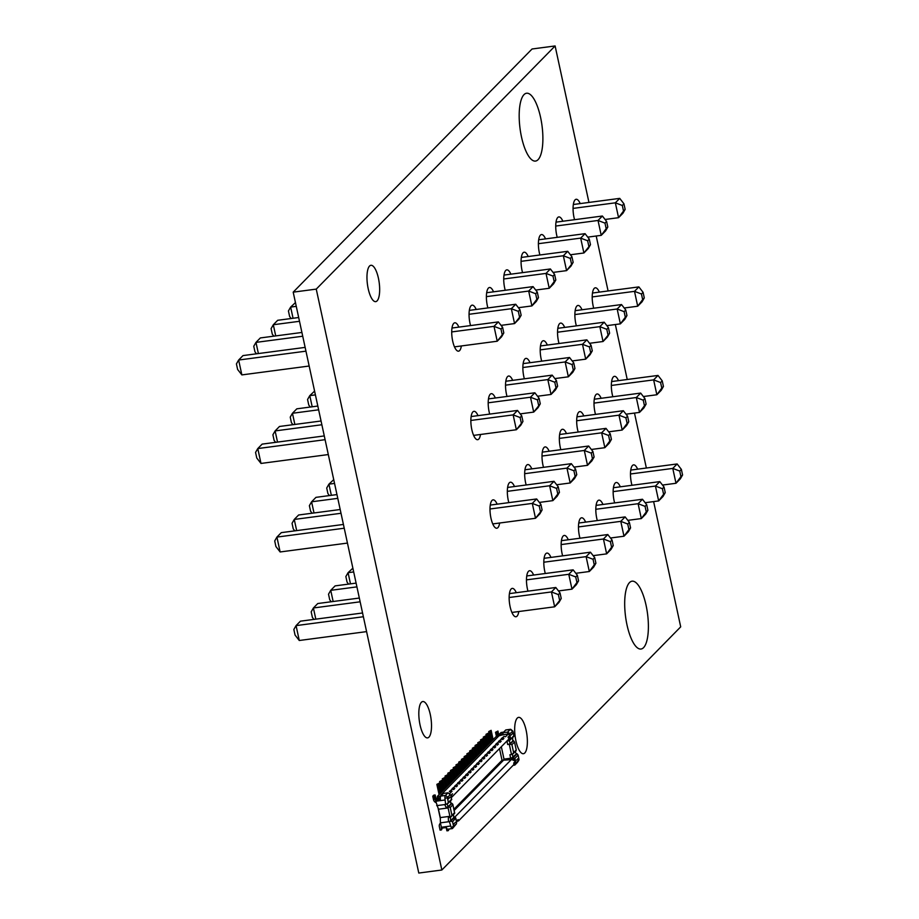 <?xml version="1.0" encoding="UTF-8"?>
<svg xmlns="http://www.w3.org/2000/svg" width="919" height="919" viewBox="0 0 919 919"><rect width="100%" height="100%" fill="white"/><g stroke="black" fill="none" stroke-linecap="round" stroke-linejoin="round"><path stroke-width="1.38" d="M588.953 202.433L555.11 45.95L316.251 289.117L293.195 292.15L418.788 873.05L441.844 870.006L680.703 626.85L653.627 501.59M316.251 289.117L441.844 870.006M555.11 45.95L532.055 48.994L293.195 292.15M646.367 468.024L634.489 413.056M627.229 379.49L615.351 324.533M608.091 290.967L596.201 235.999M378.433 278.25A18.334 5.939 -97.5 0 1 375.71 301.639A18.334 5.939 -97.5 0 1 367.428 284.247A18.334 5.939 -97.5 0 1 370.92 265.292A18.334 5.939 -97.5 0 1 378.433 278.25M461.349 345.958A14.313 4.629 -97.5 0 1 458.547 351.173A14.313 4.629 -97.5 0 1 452.079 337.595A14.313 4.629 -97.5 0 1 454.802 322.799A14.313 4.629 -97.5 0 1 458.868 327.118M499.637 523.014A14.313 4.629 -97.5 0 1 496.823 528.23A14.313 4.629 -97.5 0 1 490.355 514.651A14.313 4.629 -97.5 0 1 493.078 499.856A14.313 4.629 -97.5 0 1 497.145 504.175M480.488 434.48A14.313 4.629 -97.5 0 1 477.685 439.696A14.313 4.629 -97.5 0 1 471.217 426.117A14.313 4.629 -97.5 0 1 473.94 411.333A14.313 4.629 -97.5 0 1 478.006 415.641M470.551 325.579A14.313 4.629 -97.5 0 1 472.136 305.154A14.313 4.629 -97.5 0 1 476.203 309.473M487.886 307.934A14.313 4.629 -97.5 0 1 489.471 287.509A14.313 4.629 -97.5 0 1 493.537 291.817M489.689 414.101A14.313 4.629 -97.5 0 1 491.274 393.677A14.313 4.629 -97.5 0 1 495.341 397.996M505.22 290.278A14.313 4.629 -97.5 0 1 506.806 269.864A14.313 4.629 -97.5 0 1 510.872 274.172M507.024 396.457A14.313 4.629 -97.5 0 1 508.609 376.032A14.313 4.629 -97.5 0 1 512.676 380.351M518.775 611.537A14.313 4.629 -97.5 0 1 515.961 616.752A14.313 4.629 -97.5 0 1 509.505 603.174A14.313 4.629 -97.5 0 1 512.228 588.39A14.313 4.629 -97.5 0 1 516.294 592.698M508.827 502.636A14.313 4.629 -97.5 0 1 510.413 482.211A14.313 4.629 -97.5 0 1 514.479 486.53M430.287 714.511A18.334 5.939 -97.5 0 1 427.565 737.888A18.334 5.939 -97.5 0 1 419.282 720.496A18.334 5.939 -97.5 0 1 422.774 701.542A18.334 5.939 -97.5 0 1 430.287 714.511M526.139 730.329A18.334 5.939 -97.5 0 1 523.416 753.718A18.334 5.939 -97.5 0 1 515.134 736.314A18.334 5.939 -97.5 0 1 518.626 717.371A18.334 5.939 -97.5 0 1 526.139 730.329M526.162 484.991A14.313 4.629 -97.5 0 1 527.747 464.566A14.313 4.629 -97.5 0 1 531.814 468.874M543.497 467.334A14.313 4.629 -97.5 0 1 545.082 446.921A14.313 4.629 -97.5 0 1 549.148 451.229M527.966 591.158A14.313 4.629 -97.5 0 1 529.562 570.733A14.313 4.629 -97.5 0 1 533.629 575.053M562.635 555.869A14.313 4.629 -97.5 0 1 564.232 535.444A14.313 4.629 -97.5 0 1 568.298 539.763M545.3 573.513A14.313 4.629 -97.5 0 1 546.897 553.089A14.313 4.629 -97.5 0 1 550.963 557.408M524.358 378.812A14.313 4.629 -97.5 0 1 525.944 358.387A14.313 4.629 -97.5 0 1 530.01 362.706M522.555 272.633A14.313 4.629 -97.5 0 1 524.14 252.208A14.313 4.629 -97.5 0 1 528.207 256.527M541.693 361.167A14.313 4.629 -97.5 0 1 543.278 340.742A14.313 4.629 -97.5 0 1 547.345 345.062M559.028 343.511A14.313 4.629 -97.5 0 1 560.613 323.097A14.313 4.629 -97.5 0 1 564.68 327.405M539.89 254.988A14.313 4.629 -97.5 0 1 541.475 234.563A14.313 4.629 -97.5 0 1 545.541 238.883M540.59 117.437A34.221 11.085 -97.5 0 1 535.513 161.078A34.221 11.085 -97.5 0 1 520.051 128.614A34.221 11.085 -97.5 0 1 526.564 93.233A34.221 11.085 -97.5 0 1 540.59 117.437M576.362 325.866A14.313 4.629 -97.5 0 1 577.948 305.453A14.313 4.629 -97.5 0 1 582.014 309.76M574.559 219.698A14.313 4.629 -97.5 0 1 576.144 199.274A14.313 4.629 -97.5 0 1 580.211 203.593M557.224 237.343A14.313 4.629 -97.5 0 1 558.809 216.918A14.313 4.629 -97.5 0 1 562.876 221.238M560.831 449.69A14.313 4.629 -97.5 0 1 562.428 429.276A14.313 4.629 -97.5 0 1 566.483 433.584M578.166 432.045A14.313 4.629 -97.5 0 1 579.763 411.62A14.313 4.629 -97.5 0 1 583.818 415.939M579.969 538.224A14.313 4.629 -97.5 0 1 581.566 517.799A14.313 4.629 -97.5 0 1 585.633 522.118M597.304 520.579A14.313 4.629 -97.5 0 1 598.901 500.154A14.313 4.629 -97.5 0 1 602.967 504.462M646.091 605.391A34.221 11.085 -97.5 0 1 641.014 649.032A34.221 11.085 -97.5 0 1 625.552 616.557A34.221 11.085 -97.5 0 1 632.065 581.187A34.221 11.085 -97.5 0 1 646.091 605.391M595.501 414.4A14.313 4.629 -97.5 0 1 597.097 393.975A14.313 4.629 -97.5 0 1 601.152 398.295M593.697 308.221A14.313 4.629 -97.5 0 1 595.282 287.808A14.313 4.629 -97.5 0 1 599.349 292.116M614.639 502.923A14.313 4.629 -97.5 0 1 616.235 482.509A14.313 4.629 -97.5 0 1 620.302 486.817M612.835 396.755A14.313 4.629 -97.5 0 1 614.432 376.331A14.313 4.629 -97.5 0 1 618.487 380.65M631.973 485.278A14.313 4.629 -97.5 0 1 633.57 464.865A14.313 4.629 -97.5 0 1 637.637 469.172M502.946 734.706L496.03 736.682L437.341 796.428L437.501 797.164M453.94 817.117L454.894 817.025L455.79 818.553L456.387 821.345L458.133 819.576L458.282 820.265L456.548 822.034L456.444 823.849L453.526 826.215L452.585 821.816L455.755 817.899L456.387 821.345L456.054 819.082M456.548 822.08L458.282 820.265M440.281 817.588L438.466 809.225L448.093 807.95L449.908 816.313L440.281 817.588L440.408 822.838L449.357 821.655L451.275 827.605A3.665 1.183 82.5 0 0 452.274 828.605A3.665 1.183 82.5 0 0 452.539 828.456L456.444 823.849M513.905 763.643L513.801 763.781A2.929 2.688 -135.5 0 0 513.755 762.954L513.905 763.643L515.639 761.885L516.352 762.862L519.051 759.519L518.098 755.119L514.893 758.393L512.986 757.899L517.041 753.764L516.122 753.58M513.801 763.781L515.639 761.885M517.569 762.173A3.665 1.183 -97.5 0 1 517.477 762.333A3.665 1.183 -97.5 0 1 517.374 762.448L514.789 765.09L516.352 762.862M514.893 764.895L514.33 764.114M515.525 762.035L514.801 763.632L458.455 820.977M438.466 809.225L435.744 801.23A3.665 1.183 -97.5 0 1 435.572 800.254L438.237 796.417L440.81 796.072L443.417 793.419L448.001 792.821L450.103 794.567L447.415 797.91L448.357 802.298L451.183 799.829L451.401 797.164M436.697 805.641L445.635 804.458L444.899 798.106A3.665 1.183 -97.5 0 1 445.405 795.463L448.001 792.821M436.536 798.151L440.339 797.646M448.093 807.95L446.117 807.41L444.716 804.584M440.316 798.611L436.732 799.082M435.572 800.254L440.385 799.622A3.665 1.183 -97.5 0 1 440.821 796.061L445.405 795.463L447.645 797.072M438.225 808.731L440.293 818.301M437.341 796.428L439.236 796.279M451.378 798.151L450.965 796.245L452.55 793.775L450.815 795.544L450.103 794.567M450.712 795.394L452.55 793.775M496.811 743.735L495.766 744.344L498.443 743.999A2.929 2.688 -135.5 0 0 496.811 743.735L498.454 742.07A2.929 2.688 -135.5 0 1 500.074 742.334L501.165 741.219L498.5 741.564L501.188 739.29A2.929 2.688 -135.5 0 1 502.808 739.554L503.899 738.439L501.234 738.784L503.911 736.51A2.929 2.688 -135.5 0 1 505.53 736.774L508.287 733.971L509.746 735.303L508.173 737.153L509.907 735.395L510.022 733.58L512.928 731.214L513.882 735.602L509.264 740.703L507.621 740.955A4.158 3.814 -135.5 0 0 508.517 740.725L510.068 736.085L508.609 739.324M498.443 743.999L497.34 745.102A2.929 2.688 -135.5 0 0 495.72 744.838L493.043 747.124L495.709 746.779L494.617 747.882A2.929 2.688 -135.5 0 0 492.998 747.618L490.309 749.904L492.975 749.548L491.883 750.662A2.929 2.688 -135.5 0 0 490.264 750.398L487.575 752.684L490.252 752.328L489.161 753.442A2.929 2.688 -135.5 0 0 487.529 753.178L484.853 755.464L487.518 755.108L486.427 756.222A2.929 2.688 -135.5 0 0 484.807 755.958L482.119 758.244L484.784 757.888L483.693 759.002A2.929 2.688 -135.5 0 0 482.073 758.738L479.396 761.024L482.061 760.668L480.97 761.782A2.929 2.688 -135.5 0 0 479.35 761.518L476.662 763.804L479.327 763.448L478.236 764.562A2.929 2.688 -135.5 0 0 476.616 764.298L473.928 766.584L476.593 766.228L475.502 767.342A2.929 2.688 -135.5 0 0 473.882 767.078L471.206 769.364L473.871 769.008L472.78 770.122A2.929 2.688 -135.5 0 0 471.16 769.858L468.472 772.132L471.137 771.788L470.046 772.902A2.929 2.688 -135.5 0 0 468.426 772.638L465.738 774.912L468.403 774.568L467.311 775.67A2.929 2.688 -135.5 0 0 465.692 775.418L463.015 777.692L465.68 777.348L464.589 778.45A2.929 2.688 -135.5 0 0 462.969 778.186L460.281 780.472L462.946 780.128L461.855 781.23A2.929 2.688 -135.5 0 0 460.235 780.966L457.547 783.252L460.224 782.896L459.132 784.01A2.929 2.688 -135.5 0 0 457.501 783.746L454.825 786.032L457.49 785.676L456.398 786.79A2.929 2.688 -135.5 0 0 454.779 786.526L452.091 788.812L454.756 788.456L453.664 789.57A2.929 2.688 -135.5 0 0 452.045 789.306L449.368 791.592L452.033 791.236L449.402 793.913M512.813 731.087L510.953 729.479A3.665 1.183 82.5 0 0 510.516 729.307L505.932 729.916A3.665 1.183 82.5 0 0 505.657 730.065L503.061 732.707L502.946 734.809L499.499 735.269L440.81 795.015L442.005 794.855M502.946 734.809L508.287 733.971M450.23 807.491L448.495 806.825L451.93 803.321L452.826 804.849L450.23 807.491L451.941 815.383L450.701 817.048L448.334 817.634L448.438 821.781L450.609 820.989L453.871 817.313M448.495 806.825L447.139 807.273M451.93 803.321L450.976 803.413M450.907 803.597L450.344 801.012M446.117 807.41L448.288 806.618L450.965 803.895M448.288 806.618L446.99 804.01M451.666 799.668L447.944 803.459L445.635 804.458M436.582 798.37L434.882 799.496L436.536 799.277M434.124 796.015L435.158 794.969L433.779 795.153L432.757 796.199L434.124 796.015L434.882 799.496M432.757 796.199L433.504 799.679A3.906 3.584 -135.5 0 0 436.054 802.666M435.158 794.969L435.905 798.462M440.994 795.888L440.81 795.015M499.499 748.594L502.027 760.277L453.894 809.271M503.899 738.439A2.929 2.688 -135.5 0 0 502.279 738.175L501.59 738.267M501.165 741.219A2.929 2.688 -135.5 0 0 499.545 740.955L498.856 741.047M495.709 746.779A2.929 2.688 -135.5 0 0 494.089 746.515L493.4 746.596M492.975 749.548A2.929 2.688 -135.5 0 0 491.355 749.295L490.666 749.376M490.252 752.328A2.929 2.688 -135.5 0 0 488.632 752.064L487.943 752.156M487.518 755.108A2.929 2.688 -135.5 0 0 485.898 754.844L485.209 754.936M484.784 757.888A2.929 2.688 -135.5 0 0 483.164 757.624L482.475 757.716M482.061 760.668A2.929 2.688 -135.5 0 0 480.442 760.404L479.752 760.495M479.327 763.448A2.929 2.688 -135.5 0 0 477.708 763.184L477.018 763.275M476.593 766.228A2.929 2.688 -135.5 0 0 474.974 765.964L474.284 766.055M473.871 769.008A2.929 2.688 -135.5 0 0 472.251 768.744L471.562 768.835M471.137 771.788A2.929 2.688 -135.5 0 0 469.517 771.523L468.828 771.615M468.403 774.568A2.929 2.688 -135.5 0 0 466.783 774.303L466.105 774.395M465.68 777.348A2.929 2.688 -135.5 0 0 464.061 777.083L463.371 777.175M462.946 780.128A2.929 2.688 -135.5 0 0 461.327 779.863L460.637 779.944M460.224 782.896A2.929 2.688 -135.5 0 0 458.592 782.632L457.915 782.724M457.49 785.676A2.929 2.688 -135.5 0 0 455.87 785.412L455.181 785.504M454.756 788.456A2.929 2.688 -135.5 0 0 453.136 788.192L452.447 788.284M452.033 791.236A2.929 2.688 -135.5 0 0 450.413 790.972L449.724 791.064M510.665 738.876L510.068 736.085L508.322 737.854A2.929 2.688 -135.5 0 0 508.023 737.049M447.128 803.964L448.357 802.298M447.415 797.91L444.899 798.106M449.908 816.313L449.357 817.496M454.629 813.384L450.701 817.048M451.746 799.346L451.103 797.853M454.71 813.062L452.791 804.194L454.526 812.741L451.941 815.383M454.147 813.545L454.526 812.741L454.147 813.545M440.408 822.838L441.373 827.249A3.665 1.183 82.5 0 0 441.602 828.145L446.416 827.502A3.665 1.183 82.5 0 0 447.679 829.202L452.274 828.605M460.097 819.311L461.189 818.197M462.831 816.531L463.923 815.417M465.554 813.752L466.645 812.649M468.288 810.972L469.379 809.869M471.022 808.192L472.113 807.089M473.744 805.423L474.836 804.309M476.479 802.643L477.57 801.529M479.201 799.863L480.304 798.749M481.935 797.083L483.026 795.969M484.669 794.303L485.76 793.189M487.392 791.523L488.483 790.409M490.126 788.743L491.217 787.629M492.86 785.963L493.951 784.849M495.582 783.183L496.674 782.069M498.316 780.403L499.408 779.301M501.05 777.623L502.142 776.521M503.773 774.843L504.864 773.741M506.507 772.075L507.598 770.961M509.241 769.295L510.332 768.181M511.963 766.515L514.72 763.712M450.505 817.117L450.609 820.989M515.203 751.719L516.363 754.051L511.343 758.152A4.158 3.814 44.5 0 1 512.285 758.141L515.49 761.173L511.917 759.645A2.929 2.688 -135.5 0 0 511.251 759.657L450.838 821.161L449.357 821.655M441.177 826.388L441.465 829.937L440.086 830.121L439.339 826.64A3.906 3.584 44.5 0 1 440.488 823.16L440.212 823.413M441.465 829.937L442.303 828.053M511.917 759.645L512.262 758.026L511.343 758.152L511.251 759.657L502.027 760.277M453.526 826.215L451.275 827.605M450.838 821.161L452.585 821.816M455.847 818.84L456.215 820.012M503.003 733.753L499.316 734.235L499.522 735.166M499.316 734.235L501.027 732.5L503.601 732.156M503.681 732.075L502.302 732.328M510.516 729.307A3.665 1.183 82.5 0 0 510.24 729.456L507.656 732.098L503.061 732.707M508.322 737.854L508.173 737.153M514.514 742.035L513.457 740.68L510.022 744.183L511.929 744.677L514.514 742.035L516.225 749.938L515.674 750.903M513.457 740.68L512.733 740.507M512.664 737.578L512.745 741.001L510.068 743.735L509.402 740.657M510.022 744.183L507.69 744.528L510.068 743.735M506.909 741.047L507.472 740.473M499.327 735.361L497.673 735.579L499.373 734.453M496.915 732.098L497.937 731.053L495.536 732.282L496.915 732.098L497.673 735.579M497.937 731.053L498.695 734.545M495.536 732.282L496.294 735.763A3.906 3.584 -135.5 0 0 496.582 736.613M502.934 760.714L504.003 759.117L501.326 746.722M516.099 750.8L512.653 754.235L509.896 754.752L510.654 758.232L504.003 759.117M507.656 732.098L507.759 734.178M507.862 732.374L510.022 733.58M513.319 736.567L513.882 735.602M513.744 736.464L509.264 740.703M512.228 754.407L513.629 752.581L511.929 744.677M508.54 740.829L507.954 739.979M514.789 765.09L513.147 765.309M512.262 758.026L512.986 757.899M517.041 753.764L518.098 755.119M449.173 829.007L448.277 830.65L447.955 829.168M446.186 827.537L446.91 830.833L448.277 830.65M439.259 783.137L436.858 784.366L439.259 783.137L441.269 792.431M436.858 784.366L438.972 794.119A3.906 3.584 -135.5 0 0 439.11 794.625M438.237 784.183L440.247 793.476M441.982 780.357L439.592 781.587L441.982 780.357L443.992 789.651M439.592 781.587L441.694 791.339A3.906 3.584 -135.5 0 0 441.844 791.845M440.959 781.403L442.969 790.696M444.716 777.577L442.315 778.807L444.716 777.577L446.726 786.882M442.315 778.807L444.428 788.571A3.906 3.584 -135.5 0 0 444.566 789.065M443.693 778.623L445.704 787.916M447.45 774.809L445.049 776.027L447.45 774.809L449.46 784.102M445.049 776.027L447.162 785.791A3.906 3.584 -135.5 0 0 447.3 786.296M446.427 775.843L448.438 785.136M450.172 772.029L447.783 773.247L450.172 772.029L452.182 781.322M447.783 773.247L449.885 783.011A3.906 3.584 -135.5 0 0 450.034 783.516M449.15 773.063L451.16 782.356M452.906 769.249L450.505 770.467L452.906 769.249L454.916 778.542M450.505 770.467L452.619 780.231A3.906 3.584 -135.5 0 0 452.757 780.736M451.884 770.283L453.894 779.588M455.64 766.469L453.239 767.687L455.64 766.469L457.651 775.762M453.239 767.687L455.342 777.451A3.906 3.584 -135.5 0 0 455.491 777.956M454.618 767.514L456.617 776.808M458.363 763.689L455.962 764.907L458.363 763.689L460.373 772.982M455.962 764.907L458.076 774.671A3.906 3.584 -135.5 0 0 458.225 775.176M457.34 764.734L459.351 774.028M461.097 760.909L458.696 762.127L461.097 760.909L463.107 770.202M458.696 762.127L460.81 771.891A3.906 3.584 -135.5 0 0 460.947 772.397M460.074 761.954L462.085 771.248M463.831 758.129L461.43 759.358L463.831 758.129L465.83 767.422M461.43 759.358L463.532 769.111A3.906 3.584 -135.5 0 0 463.681 769.617M462.797 759.174L464.807 768.468M466.553 755.349L464.152 756.578L466.553 755.349L468.564 764.642M464.152 756.578L466.266 766.331A3.906 3.584 -135.5 0 0 466.415 766.837M465.531 756.394L467.541 765.688M469.287 752.569L466.886 753.798L469.287 752.569L471.298 761.862M466.886 753.798L469 763.551A3.906 3.584 -135.5 0 0 469.138 764.057M468.265 753.614L470.275 762.908M472.01 749.789L469.62 751.018L472.01 749.789L474.02 759.083M469.62 751.018L471.723 760.771A3.906 3.584 -135.5 0 0 471.872 761.277M470.987 750.834L472.998 760.128M474.744 747.009L472.343 748.238L474.744 747.009L476.754 756.303M472.343 748.238L474.457 757.991A3.906 3.584 -135.5 0 0 474.606 758.497M473.722 748.055L475.732 757.348M477.478 744.229L475.077 745.458L477.478 744.229L479.488 753.534M475.077 745.458L477.191 755.223A3.906 3.584 -135.5 0 0 477.329 755.717M476.456 745.275L478.466 754.568M480.2 741.461L477.811 742.678L480.2 741.461L482.211 750.754M477.811 742.678L479.913 752.443A3.906 3.584 -135.5 0 0 480.063 752.948M479.178 742.495L481.188 751.788M482.934 738.681L480.534 739.898L482.934 738.681L484.945 747.974M480.534 739.898L482.647 749.663A3.906 3.584 -135.5 0 0 482.785 750.168M481.912 739.715L483.922 749.008M485.669 735.901L483.268 737.118L485.669 735.901L487.679 745.194M483.268 737.118L485.381 746.883A3.906 3.584 -135.5 0 0 485.519 747.388M484.646 736.935L486.645 746.239M498.454 742.07L496.134 743.827M488.391 733.121L485.99 734.338L488.391 733.121L490.401 742.414M485.99 734.338L488.104 744.103A3.906 3.584 -135.5 0 0 488.253 744.608M487.369 734.166L489.379 743.46M491.125 730.341L488.724 731.558L491.125 730.341L493.135 739.634M488.724 731.558L490.838 741.323A3.906 3.584 -135.5 0 0 490.976 741.828M490.103 731.386L492.113 740.68M488.184 402.809L530.481 397.226L533.698 412.103L540.28 403.797L538.074 407.657L533.698 412.103L520.2 413.883M321.857 424.75L275.114 430.919L279.479 426.473L321.041 420.994M488.471 398.903L534.858 392.781L539.074 398.214L540.28 403.797M275.643 442.338L274.103 440.362L272.897 434.779L275.114 430.919L277.527 442.085M534.858 392.781L530.481 397.226L537.443 399.88L538.649 405.463M537.443 399.88L539.074 398.214M554.869 378.594L568.367 376.813L565.162 361.937L522.854 367.52M315.401 394.883L309.783 395.629L312.196 406.795M573.318 370.173L568.367 376.813L572.744 372.367L574.949 368.496L573.318 370.173L572.112 364.59L565.162 361.937L569.527 357.491L523.141 363.614M314.585 391.115L309.783 395.629L307.566 399.489L308.773 405.061L310.312 407.048M569.527 357.491L573.755 362.925L572.112 364.59M573.755 362.925L574.949 368.496M470.85 420.454L513.147 414.883L516.363 429.747L522.945 421.442L520.74 425.302L516.363 429.747L473.618 435.388M328.301 454.56L260.996 463.44L256.769 458.007L255.562 452.424L257.779 448.564L260.996 463.44M325.085 439.684L257.779 448.564L262.145 444.118L324.281 435.928M471.137 416.548L517.523 410.437L521.739 415.859L522.945 421.442M517.523 410.437L513.147 414.883L520.108 417.536L521.314 423.108M520.108 417.536L521.739 415.859M537.535 396.238L551.032 394.458L547.827 379.581L505.519 385.164M318.629 409.817L292.449 413.274L294.861 424.44M555.984 387.818L551.032 394.458L555.409 390.012L557.615 386.152L555.984 387.818L554.777 382.235L547.827 379.581L552.193 375.136L505.806 381.259M317.813 406.049L296.814 408.829L292.449 413.274L290.232 417.134L291.438 422.706L292.977 424.693M552.193 375.136L556.409 380.569L554.777 382.235M556.409 380.569L557.615 386.152M557.523 332.218L599.831 326.647L603.036 341.512L609.619 333.206L607.413 337.066L603.036 341.512L589.538 343.292M557.81 328.313L604.197 322.201L608.412 327.635L609.619 333.206M604.197 322.201L599.831 326.647L606.781 329.301L607.987 334.872M606.781 329.301L608.412 327.635M624.208 308.003L637.706 306.222L634.501 291.346L592.192 296.929M642.657 299.583L637.706 306.222L642.082 301.777L644.288 297.917L642.657 299.583L641.451 294L634.501 291.346L638.866 286.9L592.479 293.023M638.866 286.9L643.093 292.334L641.451 294M643.093 292.334L644.288 297.917M540.188 349.875L582.497 344.292L585.702 359.157L592.284 350.851L590.078 354.711L585.702 359.157L572.204 360.937M540.475 345.958L586.862 339.846L591.078 345.28L592.284 350.851M586.862 339.846L582.497 344.292L589.447 346.945L590.653 352.517M589.447 346.945L591.078 345.28M606.873 325.648L620.371 323.867L617.166 309.002L574.857 314.574M625.322 317.227L620.371 323.867L624.748 319.421L626.953 315.562L625.322 317.227L624.116 311.656L617.166 309.002L621.531 304.557L575.145 310.668M621.531 304.557L625.759 309.979L624.116 311.656M625.759 309.979L626.953 315.562M538.385 243.696L580.682 238.113L583.898 252.989L590.48 244.684L588.263 248.544L583.898 252.989L570.4 254.77M538.672 239.79L585.058 233.667L589.274 239.101L590.48 244.684M585.058 233.667L580.682 238.113L587.643 240.767L588.849 246.349M587.643 240.767L589.274 239.101M605.07 219.469L618.567 217.688L615.351 202.823L573.054 208.406M623.519 211.048L618.567 217.688L622.933 213.242L625.15 209.383L623.519 211.048L622.312 205.477L615.351 202.823L619.728 198.378L573.341 204.5M619.728 198.378L623.944 203.811L622.312 205.477M623.944 203.811L625.15 209.383M521.05 261.341L563.347 255.758L566.563 270.634L573.146 262.329L570.929 266.188L566.563 270.634L553.066 272.415M521.337 257.435L567.724 251.312L571.94 256.746L573.146 262.329M567.724 251.312L563.347 255.758L570.308 258.411L571.515 263.994M570.308 258.411L571.94 256.746M587.735 237.125L601.233 235.344L598.016 220.468L555.719 226.051M606.184 228.693L601.233 235.344L605.598 230.899L607.815 227.027L606.184 228.693L604.978 223.122L598.016 220.468L602.393 216.022L556.006 222.145M602.393 216.022L606.609 221.456L604.978 223.122M606.609 221.456L607.815 227.027M469.046 314.287L511.343 308.704L514.56 323.58L521.142 315.263L518.925 319.123L514.56 323.58L501.062 325.36M302.719 336.228L255.976 342.385L260.341 337.939L301.903 332.46M469.333 310.381L515.72 304.258L519.936 309.692L521.142 315.263M256.504 353.804L254.965 351.828L253.759 346.256L255.976 342.385L258.388 353.562M515.72 304.258L511.343 308.704L518.305 311.357L519.511 316.929M518.305 311.357L519.936 309.692M535.731 290.059L549.229 288.279L546.012 273.414L503.715 278.985M296.263 306.349L290.645 307.095L293.058 318.261M554.18 281.639L549.229 288.279L553.594 283.833L555.811 279.973L554.18 281.639L552.974 276.068L546.012 273.414L550.389 268.968L504.003 275.08M295.447 302.592L290.645 307.095L288.428 310.955L289.634 316.538L291.174 318.514M550.389 268.968L554.605 274.39L552.974 276.068M554.605 274.39L555.811 279.973M451.711 331.931L494.008 326.348L497.225 341.225L503.807 332.908L501.59 336.779L497.225 341.225L454.48 346.865M309.163 366.026L241.858 374.906L237.63 369.472L236.424 363.901L238.641 360.03L241.858 374.906M305.947 351.161L238.641 360.03L243.007 355.584L305.131 347.393M451.999 328.026L498.374 321.903L502.601 327.336L503.807 332.908M498.374 321.903L494.008 326.348L500.97 329.002L502.176 334.585M500.97 329.002L502.601 327.336M518.396 307.704L531.894 305.924L528.678 291.059L486.381 296.642M299.491 321.294L273.311 324.74L275.723 335.917M536.845 299.284L531.894 305.924L536.259 301.478L538.477 297.618L536.845 299.284L535.639 293.712L528.678 291.059L533.054 286.613L486.668 292.724M298.675 317.526L277.676 320.294L273.311 324.74L271.094 328.6L272.3 334.183L273.839 336.159M533.054 286.613L537.27 292.047L535.639 293.712M537.27 292.047L538.477 297.618M526.472 579.866L568.769 574.295L571.986 589.159L576.925 582.52L578.568 580.854L576.351 584.714L571.986 589.159L558.488 590.94M360.145 601.807L313.402 607.976L317.767 603.53L359.329 598.051M526.748 575.96L573.134 569.837L577.362 575.271L578.568 580.854M313.93 619.395L312.391 617.419L311.185 611.836L313.402 607.976L315.814 619.142M573.134 569.837L568.769 574.295L575.719 576.937L576.925 582.52M575.719 576.937L577.362 575.271M593.157 555.65L606.655 553.87L603.438 538.993L561.141 544.576M353.689 571.94L348.071 572.686L350.484 583.852M611.594 547.23L606.655 553.87L611.02 549.424L613.237 545.553L611.594 547.23L610.388 541.647L603.438 538.993L607.804 534.548L561.417 540.671M352.873 568.172L348.071 572.686L345.854 576.546L347.06 582.118L348.6 584.105M607.804 534.548L612.031 539.981L610.388 541.647M612.031 539.981L613.237 545.553M509.137 597.511L551.434 591.939L554.651 606.804L561.233 598.499L559.016 602.359L554.651 606.804L511.906 612.445M366.589 631.617L299.272 640.497L295.056 635.063L293.85 629.481L296.067 625.621L299.272 640.497M363.373 616.741L296.067 625.621L300.433 621.175L362.557 612.984M509.413 593.605L555.8 587.494L560.027 592.916L561.233 598.499M555.8 587.494L551.434 591.939L558.384 594.593L559.591 600.164M558.384 594.593L560.027 592.916M575.822 573.295L589.32 571.515L586.104 556.638L543.807 562.221M356.917 586.873L330.737 590.331L333.149 601.497M594.26 564.875L589.32 571.515L593.685 567.069L595.903 563.209L594.26 564.875L593.054 559.292L586.104 556.638L590.469 552.193L544.082 558.315M356.101 583.117L335.102 585.885L330.737 590.331L328.52 594.191L329.726 599.762L331.265 601.75M590.469 552.193L594.696 557.626L593.054 559.292M594.696 557.626L595.903 563.209M595.811 509.287L638.108 503.704L641.324 518.569L646.264 511.929L647.906 510.263L645.689 514.123L641.324 518.569L627.826 520.349M596.086 505.37L642.473 499.258L646.7 504.692L647.906 510.263M642.473 499.258L638.108 503.704L645.058 506.358L646.264 511.929M645.058 506.358L646.7 504.692M662.496 485.06L675.993 483.279L672.777 468.414L630.48 473.986M680.933 476.639L675.993 483.279L680.359 478.833L682.576 474.974L680.933 476.639L679.727 471.056L672.777 468.414L677.142 463.957L630.756 470.08M677.142 463.957L681.37 469.391L679.727 471.056M681.37 469.391L682.576 474.974M578.476 526.932L620.773 521.349L623.99 536.225L628.929 529.574L630.572 527.908L628.355 531.768L623.99 536.225L610.492 538.006M578.752 523.026L625.138 516.903L629.366 522.337L630.572 527.908M625.138 516.903L620.773 521.349L627.723 524.002L628.929 529.574M627.723 524.002L629.366 522.337M645.161 502.704L658.659 500.924L655.442 486.059L613.145 491.631M663.598 494.284L658.659 500.924L663.024 496.478L665.241 492.618L663.598 494.284L662.392 488.713L655.442 486.059L659.808 481.613L613.421 487.725M659.808 481.613L664.035 487.036L662.392 488.713M664.035 487.036L665.241 492.618M576.673 420.753L618.969 415.17L622.186 430.046L627.126 423.406L628.768 421.741L626.551 425.6L622.186 430.046L608.688 431.827M576.948 416.847L623.335 410.724L627.562 416.158L628.768 421.741M623.335 410.724L618.969 415.17L625.919 417.823L627.126 423.406M625.919 417.823L627.562 416.158M643.357 396.537L656.855 394.756L653.639 379.88L611.342 385.463M661.795 388.105L656.855 394.756L661.221 390.299L663.438 386.439L661.795 388.105L660.589 382.534L653.639 379.88L658.004 375.434L611.617 381.557M658.004 375.434L662.231 380.868L660.589 382.534M662.231 380.868L663.438 386.439M559.338 438.397L601.635 432.815L604.851 447.691L609.791 441.051L611.434 439.385L609.217 443.245L604.851 447.691L591.354 449.471M559.614 434.492L606 428.369L610.227 433.802L611.434 439.385M606 428.369L601.635 432.815L608.585 435.468L609.791 441.051M608.585 435.468L610.227 433.802M626.023 414.182L639.521 412.401L636.304 397.525L594.007 403.108M644.46 405.761L639.521 412.401L643.886 407.956L646.103 404.084L644.46 405.761L643.254 400.179L636.304 397.525L640.669 393.079L594.283 399.202M640.669 393.079L644.897 398.513L643.254 400.179M644.897 398.513L646.103 404.084M507.334 491.343L549.631 485.76L552.847 500.637L557.787 493.985L559.43 492.32L557.213 496.18L552.847 500.637L539.35 502.417M340.995 513.284L294.252 519.442L298.629 514.996L340.191 509.517M507.61 487.438L553.996 481.315L558.224 486.748L559.43 492.32M294.792 530.86L293.241 528.884L292.047 523.313L294.252 519.442L296.676 530.619M553.996 481.315L549.631 485.76L556.581 488.414L557.787 493.985M556.581 488.414L558.224 486.748M574.019 467.116L587.517 465.336L584.3 450.471L542.003 456.042M334.539 483.417L328.922 484.152L331.345 495.318M592.456 458.696L587.517 465.336L591.882 460.89L594.099 457.03L592.456 458.696L591.25 453.124L584.3 450.471L588.665 446.025L542.279 452.137M333.735 479.649L328.922 484.152L326.716 488.012L327.922 493.595L329.462 495.571M588.665 446.025L592.893 451.447L591.25 453.124M592.893 451.447L594.099 457.03M489.999 508.988L532.296 503.405L535.513 518.282L542.095 509.965L539.878 513.836L535.513 518.282L492.756 523.922M347.439 543.083L280.134 551.963L275.907 546.529L274.712 540.958L276.918 537.087L280.134 551.963M344.234 528.218L276.918 537.087L281.294 532.641L343.419 524.45M490.275 505.082L536.662 498.96L540.889 504.393L542.095 509.965M536.662 498.96L532.296 503.405L539.246 506.059L540.452 511.642M539.246 506.059L540.889 504.393M556.684 484.761L570.182 482.98L566.966 468.116L524.669 473.699M337.767 498.351L311.587 501.797L314.011 512.974M575.122 476.341L570.182 482.98L574.547 478.535L576.764 474.675L575.122 476.341L573.915 470.769L566.966 468.116L571.331 463.67L524.944 469.781M336.963 494.583L315.964 497.351L311.587 501.797L309.381 505.657L310.588 511.24L312.127 513.216M571.331 463.67L575.558 469.104L573.915 470.769M575.558 469.104L576.764 474.675M444.681 800.047L435.744 801.23M449.942 797.29A2.929 2.688 -135.5 0 0 449.942 797.278L448.3 798.956A2.929 2.688 -135.5 0 0 448.3 798.956L449.942 797.29M502.279 738.175L503.911 736.51M499.545 740.955L501.188 739.29M494.089 746.515L495.72 744.838M491.355 749.295L492.998 747.618M488.632 752.064L490.264 750.398M485.898 754.844L487.529 753.178M483.164 757.624L484.807 755.958M480.442 760.404L482.073 758.738M477.708 763.184L479.35 761.518M474.974 765.964L476.616 764.298M472.251 768.744L473.882 767.078M469.517 771.523L471.16 769.858M466.783 774.303L468.426 772.638M464.061 777.083L465.692 775.418M461.327 779.863L462.969 778.186M458.592 782.632L460.235 780.966M455.87 785.412L457.501 783.746M453.136 788.192L454.779 786.526M450.413 790.972L452.045 789.306M450.31 826.066L441.373 827.249M453.308 814.716L453.929 817.6M453.722 824.044L455.364 822.379L453.733 824.056A2.929 2.688 44.5 0 0 453.722 824.044M503.003 760.748L454.147 810.466M514.893 758.393L515.49 761.173L513.755 762.954M453.975 826.353L452.539 828.456M505.657 730.065L510.24 729.456L512.48 731.076M513.629 752.581L516.225 749.938M512.733 733.385L511.09 735.051L512.722 733.362A2.929 2.688 -135.5 0 0 512.733 733.373L512.733 733.373M509.298 744.321L511.504 754.545M506.932 741.047L507.69 744.528M512.365 754.373L513.032 757.44M516.512 760.139A2.929 2.688 44.5 0 1 516.512 760.151L518.155 758.474A2.929 2.688 44.5 0 1 518.155 758.474L516.512 760.139M518.81 760.346L517.374 762.448M508.621 739.301L451.367 797.589M451.045 803.723L450.436 800.92M453.4 814.625L454.009 817.439M518.856 760.289L517.477 762.333"/></g></svg>

